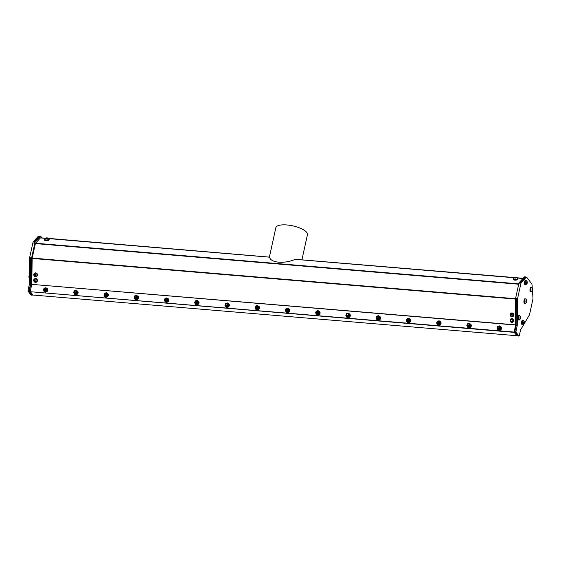 <?xml version="1.0" encoding="UTF-8"?>
<svg xmlns="http://www.w3.org/2000/svg" width="561" height="561" viewBox="0 0 561 561"><rect width="100%" height="100%" fill="white"/><g stroke="black" fill="none" stroke-linecap="round" stroke-linejoin="round"><path stroke-width="0.84" d="M407.581 320.422L408.394 320.268L408.071 320.696L407.216 320.464L407.398 319.111M408.38 318.851L408.962 319.826M407.167 320.401L407.945 320.738L408.759 320.282C410.379 318.599 405.638 318.297 407.784 320.45A0.842 0.736 -37.3 0 0 408.394 320.268M408.071 320.696A1.059 0.933 -37.3 0 0 408.759 320.282M165.186 299.981C166.827 300.479 167.262 299.96 166.484 298.438C164.569 297.526 164.913 302.084 166.799 299.167A0.842 0.736 -37.3 0 0 166.533 298.662L167.003 298.929A1.059 0.933 -37.3 0 0 166.484 298.438M167.003 298.929L166.876 299.869L166.161 300.366L165.285 300.121L165.088 299.455M437.825 322.968L438.639 322.806L438.316 323.241L437.412 322.947L437.643 321.656M438.625 321.397L439.207 322.372M437.412 322.947L438.19 323.276L439.004 322.82C440.623 321.137 435.883 320.843 438.022 322.996A0.842 0.736 -37.3 0 0 438.639 322.806M438.316 323.241A1.059 0.933 -37.3 0 0 439.004 322.82M196.89 302.295L196.911 301.341A0.842 0.736 -37.3 0 0 196.771 301.208L197.248 301.467L197.177 302.316L196.406 302.905L195.53 302.667L195.333 302M195.431 302.526C197.072 303.017 197.507 302.505 196.729 300.984C194.814 300.072 195.158 304.63 197.044 301.713A0.842 0.736 -37.3 0 0 196.911 301.341M197.248 301.467A1.059 0.933 -37.3 0 0 196.729 300.984M468.07 325.506L468.884 325.352L468.561 325.787L467.657 325.492L467.888 324.195M468.87 323.935L469.452 324.91M467.657 325.492L468.435 325.822L469.248 325.366C470.868 323.683 466.128 323.388 468.267 325.541A0.842 0.736 -37.3 0 0 468.884 325.352M468.561 325.787A1.059 0.933 -37.3 0 0 469.248 325.366M257.38 307.379L257.415 306.446M255.921 307.61C257.562 308.101 257.997 307.589 257.219 306.068C255.304 305.156 255.648 309.714 257.534 306.797A0.842 0.736 -37.3 0 0 257.261 306.292L257.737 306.558L257.667 307.4L256.896 307.989L256.019 307.751L255.823 307.084M257.737 306.558A1.059 0.933 -37.3 0 0 257.219 306.068M498.315 328.052L499.129 327.897L498.806 328.325L497.902 328.031L498.133 326.74M499.115 326.481L499.697 327.456M497.902 328.031L498.68 328.367L499.493 327.905C501.106 326.221 496.373 325.927 498.512 328.08A0.842 0.736 -37.3 0 0 499.129 327.897M498.806 328.325A1.059 0.933 -37.3 0 0 499.493 327.905M227.135 304.84L227.17 303.901A0.842 0.736 -37.3 0 0 227.016 303.753L227.493 304.013L227.422 304.854L226.651 305.45L225.774 305.205L225.578 304.539M225.676 305.065C227.317 305.563 227.752 305.044 226.974 303.522C225.059 302.61 225.403 307.169 227.289 304.251A0.842 0.736 -37.3 0 0 227.156 303.887L227.163 303.887M227.493 304.013A1.059 0.933 -37.3 0 0 226.974 303.522M134.942 297.442C136.582 297.933 137.017 297.421 136.239 295.892C134.331 294.988 134.668 299.546 136.554 296.629A0.842 0.736 -37.3 0 0 136.288 296.124L136.758 296.383A1.059 0.933 -37.3 0 0 136.239 295.892M136.758 296.383L136.632 297.323L135.916 297.821L135.04 297.582L134.843 296.916M377.826 318.157L376.922 317.863L377.7 318.192L378.521 317.736C380.134 316.053 375.393 315.759 377.539 317.912A0.842 0.736 -37.3 0 0 378.149 317.722L377.826 318.157A1.059 0.933 -37.3 0 0 378.521 317.736M376.936 317.877L377.153 316.572M378.135 316.313L378.717 317.288M104.697 294.897C106.338 295.388 106.772 294.876 105.994 293.354C104.087 292.442 104.423 297 106.309 294.083A0.842 0.736 -37.3 0 0 106.043 293.578L106.513 293.845A1.059 0.933 -37.3 0 0 105.994 293.354M106.513 293.845L106.387 294.784L105.671 295.275L104.795 295.037L104.605 294.371M347.582 315.612L346.677 315.317L347.455 315.654L348.276 315.191C349.889 313.508 345.148 313.213 347.294 315.366A0.842 0.736 -37.3 0 0 347.904 315.184L347.582 315.612A1.059 0.933 -37.3 0 0 348.276 315.191M346.677 315.317L346.908 314.027M347.89 313.767L348.472 314.742M75.91 292.127L75.938 291.173A0.842 0.736 -37.3 0 0 75.798 291.04L76.268 291.299L76.198 292.141L75.426 292.737L74.55 292.491L74.361 291.825M74.452 292.351C76.093 292.849 76.527 292.33 75.749 290.808C73.842 289.897 74.178 294.455 76.065 291.538A0.842 0.736 -37.3 0 0 75.931 291.173L75.938 291.173M76.268 291.299A1.059 0.933 -37.3 0 0 75.749 290.808M316.846 312.793L317.659 312.638L317.337 313.073L316.432 312.779L316.663 311.481M317.645 311.222L318.227 312.197M316.446 312.793L317.21 313.108L318.031 312.652C319.644 310.969 314.903 310.675 317.049 312.828A0.842 0.736 -37.3 0 0 317.659 312.638M317.337 313.073A1.059 0.933 -37.3 0 0 318.031 312.652M44.214 289.813C45.848 290.303 46.283 289.792 45.504 288.27C43.597 287.358 43.933 291.916 45.82 288.999A0.842 0.736 -37.3 0 0 45.553 288.494L46.023 288.754A1.059 0.933 -37.3 0 0 45.504 288.27M46.023 288.754L45.953 289.602L45.182 290.191L44.305 289.953L44.116 289.287M287.092 310.528L286.187 310.233L286.973 310.563L287.786 310.107C289.399 308.424 284.658 308.129 286.804 310.282A0.842 0.736 -37.3 0 0 287.414 310.093L287.092 310.528A1.059 0.933 -37.3 0 0 287.786 310.107M286.187 310.233L286.419 308.943M287.4 308.683L287.982 309.658M257.408 306.902A0.736 0.645 -37.3 0 0 256.433 306.327A0.736 0.645 -37.3 0 0 256.293 307.498A0.736 0.645 -37.3 0 0 257.408 306.902M498.399 327.933A0.736 0.645 -37.3 0 0 499.353 327.098A0.736 0.645 -37.3 0 0 498.224 326.804A0.736 0.645 -37.3 0 0 498.399 327.933M227.163 304.357A0.736 0.645 -37.3 0 0 226.188 303.781A0.736 0.645 -37.3 0 0 226.048 304.953A0.736 0.645 -37.3 0 0 227.163 304.357M468.155 325.394A0.736 0.645 -37.3 0 0 469.108 324.553A0.736 0.645 -37.3 0 0 467.979 324.265A0.736 0.645 -37.3 0 0 468.155 325.394M196.918 301.811A0.736 0.645 -37.3 0 0 195.943 301.243A0.736 0.645 -37.3 0 0 195.803 302.414A0.736 0.645 -37.3 0 0 196.918 301.811M437.91 322.848A0.736 0.645 -37.3 0 0 438.863 322.007A0.736 0.645 -37.3 0 0 437.734 321.719A0.736 0.645 -37.3 0 0 437.91 322.848M166.673 299.272A0.736 0.645 -37.3 0 0 165.698 298.697A0.736 0.645 -37.3 0 0 165.558 299.869A0.736 0.645 -37.3 0 0 166.673 299.272M407.665 320.31A0.736 0.645 -37.3 0 0 408.618 319.468A0.736 0.645 -37.3 0 0 407.489 319.181A0.736 0.645 -37.3 0 0 407.665 320.31M136.428 296.727A0.736 0.645 -37.3 0 0 135.453 296.152A0.736 0.645 -37.3 0 0 135.313 297.323A0.736 0.645 -37.3 0 0 136.428 296.727M377.427 317.764A0.736 0.645 -37.3 0 0 378.373 316.923A0.736 0.645 -37.3 0 0 377.244 316.635A0.736 0.645 -37.3 0 0 377.427 317.764M106.183 294.181A0.736 0.645 -37.3 0 0 105.209 293.613A0.736 0.645 -37.3 0 0 105.068 294.784A0.736 0.645 -37.3 0 0 106.183 294.181M347.182 315.219A0.736 0.645 -37.3 0 0 348.129 314.384A0.736 0.645 -37.3 0 0 347 314.09A0.736 0.645 -37.3 0 0 347.182 315.219M75.938 291.643A0.736 0.645 -37.3 0 0 74.964 291.068A0.736 0.645 -37.3 0 0 74.823 292.239A0.736 0.645 -37.3 0 0 75.938 291.643M316.937 312.68A0.736 0.645 -37.3 0 0 317.884 311.839A0.736 0.645 -37.3 0 0 316.755 311.551A0.736 0.645 -37.3 0 0 316.937 312.68M45.693 289.097A0.736 0.645 -37.3 0 0 44.719 288.529A0.736 0.645 -37.3 0 0 44.578 289.7A0.736 0.645 -37.3 0 0 45.693 289.097M286.692 310.135A0.736 0.645 -37.3 0 0 287.639 309.293A0.736 0.645 -37.3 0 0 286.51 309.006A0.736 0.645 -37.3 0 0 286.692 310.135M166.645 299.749L166.666 298.796M136.4 297.211L136.421 296.257M377.336 317.884L378.149 317.722M106.155 294.665L106.183 293.719M347.091 315.338L347.904 315.184M45.665 289.581L45.693 288.635M286.601 310.254L287.414 310.093M29.375 278.06A2.244 2.244 0 0 1 28.962 277.253A1.059 0.372 -85.2 0 1 29.095 275.717A2.244 2.244 0 0 1 29.396 275.234M523.785 321.811A1.059 0.372 94.8 0 0 523.658 323.297A1.059 0.372 94.8 0 0 524.177 323.367A1.059 0.372 94.8 0 0 524.304 321.832A1.059 0.372 94.8 0 0 523.785 321.811M520.313 318.837A1.059 0.372 94.8 0 0 520.524 318.578A1.059 0.372 94.8 0 0 520.657 317.049A1.059 0.372 94.8 0 0 520.012 317.456A1.059 0.372 94.8 0 0 520.313 318.837M527.137 281.664A1.059 0.372 94.8 0 0 526.646 282.071A1.059 0.372 94.8 0 0 526.618 283.445A1.059 0.372 94.8 0 0 527.102 283.417A1.059 0.372 94.8 0 0 527.235 281.888A1.059 0.372 94.8 0 0 527.137 281.664M532.284 290.822A1.059 0.372 94.8 0 0 532.536 290.549A1.059 0.372 94.8 0 0 532.662 289.02A1.059 0.372 94.8 0 0 532.031 289.371A1.059 0.372 94.8 0 0 532.284 290.822M525.987 302.155A1.276 0.442 94.8 0 0 526.52 302.274A1.276 0.442 94.8 0 0 526.695 300.205A1.276 0.442 94.8 0 0 526.071 300.401A1.276 0.442 94.8 0 0 525.987 302.155M256.7 305.703A1.697 1.487 142.7 0 1 257.183 308.718A1.697 1.487 142.7 0 1 256.7 305.703L257.66 305.5L258.831 306.762L258.144 308.515L256.293 309.013L255.122 307.758L255.809 305.997L256.7 305.703M499.136 329.09A1.697 1.487 142.7 0 1 498.652 326.074A1.697 1.487 142.7 0 1 499.136 329.09L498.245 329.384L497.074 328.129L497.754 326.369L499.613 325.871L500.784 327.133L500.096 328.886L499.136 329.09M226.455 303.157A1.697 1.487 142.7 0 1 226.939 306.18A1.697 1.487 142.7 0 1 226.455 303.157L227.415 302.961L228.586 304.216L227.899 305.976L226.048 306.474L224.877 305.212L225.564 303.459L226.455 303.157M468.891 326.551A1.697 1.487 142.7 0 1 468.407 323.529A1.697 1.487 142.7 0 1 468.891 326.551L468 326.846L466.829 325.583L467.509 323.83L469.368 323.332L470.539 324.588L469.852 326.348L468.891 326.551M196.21 300.619A1.697 1.487 142.7 0 1 196.694 303.634A1.697 1.487 142.7 0 1 196.21 300.619L197.17 300.416L198.342 301.678L197.654 303.431L195.803 303.929L194.632 302.667L195.319 300.913L196.21 300.619M438.646 324.006A1.697 1.487 142.7 0 1 438.162 320.99A1.697 1.487 142.7 0 1 438.646 324.006L437.755 324.3L436.584 323.045L437.271 321.285L439.123 320.787L440.294 322.049L439.607 323.802L438.646 324.006M165.965 298.073A1.697 1.487 142.7 0 1 166.449 301.089A1.697 1.487 142.7 0 1 165.965 298.073L166.926 297.87L168.097 299.132L167.409 300.892L165.558 301.383L164.387 300.128L165.074 298.368L165.965 298.073M408.401 321.46A1.697 1.487 142.7 0 1 407.917 318.445A1.697 1.487 142.7 0 1 408.401 321.46L407.51 321.762L406.339 320.499L407.027 318.739L408.878 318.248L410.049 319.504L409.362 321.264L408.401 321.46M135.72 295.535A1.697 1.487 142.7 0 1 136.204 298.55A1.697 1.487 142.7 0 1 135.72 295.535L136.681 295.331L137.852 296.594L137.172 298.347L135.313 298.845L134.142 297.582L134.829 295.829L135.72 295.535M378.156 318.921A1.697 1.487 142.7 0 1 377.672 315.906A1.697 1.487 142.7 0 1 378.156 318.921L377.265 319.216L376.094 317.954L376.782 316.201L378.633 315.703L379.804 316.965L379.117 318.718L378.156 318.921M105.475 292.989A1.697 1.487 142.7 0 1 105.959 296.005A1.697 1.487 142.7 0 1 105.475 292.989L106.436 292.786L107.607 294.048L106.927 295.801L105.068 296.299L103.897 295.044L104.584 293.284L105.475 292.989M347.911 316.376A1.697 1.487 142.7 0 1 347.427 313.361A1.697 1.487 142.7 0 1 347.911 316.376L347.021 316.67L345.849 315.415L346.537 313.655L348.388 313.157L349.559 314.419L348.872 316.173L347.911 316.376M75.23 290.444A1.697 1.487 142.7 0 1 75.714 293.466A1.697 1.487 142.7 0 1 75.23 290.444L76.191 290.247L77.362 291.503L76.682 293.263L74.823 293.761L73.652 292.498L74.34 290.745L75.23 290.444M317.666 313.837A1.697 1.487 142.7 0 1 317.182 310.815A1.697 1.487 142.7 0 1 317.666 313.837L316.776 314.132L315.605 312.87L316.292 311.117L318.143 310.619L319.314 311.874L318.627 313.634L317.666 313.837M44.985 287.905A1.697 1.487 142.7 0 1 45.469 290.921A1.697 1.487 142.7 0 1 44.985 287.905L45.946 287.702L47.117 288.964L46.437 290.717L44.578 291.215L43.407 289.953L44.095 288.2L44.985 287.905M287.421 311.292A1.697 1.487 142.7 0 1 286.937 308.277A1.697 1.487 142.7 0 1 287.421 311.292L286.531 311.586L285.36 310.324L286.047 308.571L287.898 308.073L289.069 309.335L288.382 311.089L287.421 311.292M35.932 280.724A0.849 0.778 -115.5 0 0 34.761 279.876A0.849 0.778 -115.5 0 0 34.719 281.32A0.849 0.778 -115.5 0 0 35.932 280.724M36.009 275.086A0.849 0.778 -115.5 0 0 34.838 274.238A0.849 0.778 -115.5 0 0 34.796 275.682A0.849 0.778 -115.5 0 0 36.009 275.086M510.791 315.163A0.849 0.778 -115.5 0 0 512.095 315.717A0.849 0.778 -115.5 0 0 511.821 314.279A0.849 0.778 -115.5 0 0 510.791 315.163M511.401 321.516A0.849 0.778 -115.5 0 0 512.221 320.401A0.849 0.778 -115.5 0 0 510.854 320.149A0.849 0.778 -115.5 0 0 511.401 321.516M260.325 314.153A1.802 1.578 -37.3 0 0 260.977 314.209M230.08 311.614A1.802 1.578 -37.3 0 0 230.732 311.664M199.835 309.069A1.802 1.578 -37.3 0 0 200.487 309.125M169.59 306.523A1.802 1.578 -37.3 0 0 170.242 306.579M139.345 303.985A1.802 1.578 -37.3 0 0 139.998 304.041M109.1 301.439A1.802 1.578 -37.3 0 0 109.753 301.495M78.856 298.901A1.802 1.578 -37.3 0 0 79.508 298.95M48.611 296.355A1.802 1.578 -37.3 0 0 49.263 296.411M290.444 316.685A1.802 1.578 -37.3 0 0 291.348 316.762M320.689 319.23A1.802 1.578 -37.3 0 0 321.593 319.307M350.934 321.776A1.802 1.578 -37.3 0 0 351.838 321.846M381.178 324.314A1.802 1.578 -37.3 0 0 382.083 324.391M411.423 326.86A1.802 1.578 -37.3 0 0 412.328 326.937M441.668 329.398A1.802 1.578 -37.3 0 0 442.573 329.475M471.913 331.944A1.802 1.578 -37.3 0 0 472.818 332.021M502.158 334.489A1.802 1.578 -37.3 0 0 503.063 334.559M524.304 321.832A2.244 2.244 0 0 0 523.35 320.534A2.02 0.701 94.8 0 0 523.224 320.492A2.02 0.701 94.8 0 0 522.684 321.046A2.02 0.701 94.8 0 0 522.445 323.886A2.02 0.701 94.8 0 0 522.887 324.51A2.02 0.701 94.8 0 0 523.02 324.489A2.244 2.244 0 0 0 524.177 323.367M520.657 317.049A2.244 2.244 0 0 0 519.703 315.745A2.02 0.701 94.8 0 0 519.577 315.703A2.02 0.701 94.8 0 0 518.715 317.652A2.02 0.701 94.8 0 0 519.241 319.721A2.02 0.701 94.8 0 0 519.367 319.7A2.244 2.244 0 0 0 520.524 318.578M526.407 280.717A2.02 0.701 94.8 0 0 526.281 280.591A2.02 0.701 94.8 0 0 526.155 280.542A2.02 0.701 94.8 0 0 525.405 281.734A2.02 0.701 94.8 0 0 525.818 284.567A2.02 0.701 94.8 0 0 525.952 284.539A2.244 2.244 0 0 0 527.102 283.417M532.662 289.02A2.244 2.244 0 0 0 531.716 287.716A2.02 0.701 94.8 0 0 531.59 287.674A2.02 0.701 94.8 0 0 530.72 289.623A2.02 0.701 94.8 0 0 531.253 291.692A2.02 0.701 94.8 0 0 531.295 291.692A2.02 0.701 94.8 0 0 531.379 291.671A2.244 2.244 0 0 0 532.536 290.549M526.695 300.205A2.37 2.37 0 0 0 525.524 298.929A2.23 0.771 94.8 0 0 525.426 298.901A2.23 0.771 94.8 0 0 524.577 300.289A2.23 0.771 94.8 0 0 524.591 302.772A2.23 0.771 94.8 0 0 525.054 303.347A2.23 0.771 94.8 0 0 525.159 303.333A2.37 2.37 0 0 0 526.52 302.274M47.769 238.187A1.059 0.407 -4 0 0 47.369 237.927A1.059 0.407 -4 0 0 46.016 238.018A1.059 0.407 -4 0 0 46.318 238.684A1.059 0.407 -4 0 0 47.769 238.187M515.552 277.288A1.059 0.407 -4 0 0 514.809 277.429A1.059 0.407 -4 0 0 514.753 278.025A1.059 0.407 -4 0 0 516.295 277.919A1.059 0.407 -4 0 0 516.162 277.337A1.059 0.407 -4 0 0 515.552 277.288M36.928 280.661A1.613 1.487 -115.5 0 0 34.726 279.048A1.613 1.487 -115.5 0 0 34.081 281.145A1.613 1.487 -115.5 0 0 36.928 280.661M37.005 275.023A1.613 1.487 -115.5 0 0 34.803 273.41A1.613 1.487 -115.5 0 0 34.158 275.507A1.613 1.487 -115.5 0 0 37.005 275.023M510.37 315.128A1.613 1.487 -115.5 0 0 512.544 316.376A1.613 1.487 -115.5 0 0 513.189 314.279A1.613 1.487 -115.5 0 0 510.37 315.128M511.604 322.119A1.613 1.487 -115.5 0 0 512.628 319.307A1.613 1.487 -115.5 0 0 510.293 320.745A1.613 1.487 -115.5 0 0 511.604 322.119M523.147 320.499A2.02 0.701 94.8 0 0 523.062 320.478A2.02 0.701 94.8 0 0 522.312 321.67A2.02 0.701 94.8 0 0 522.284 323.872A2.02 0.701 94.8 0 0 522.726 324.496A2.02 0.701 94.8 0 0 522.81 324.489M519.493 315.71A2.02 0.701 94.8 0 0 519.416 315.689A2.02 0.701 94.8 0 0 518.546 317.638A2.02 0.701 94.8 0 0 519.079 319.707A2.02 0.701 94.8 0 0 519.163 319.7M526.071 280.549A2.02 0.701 94.8 0 0 525.994 280.528A2.02 0.701 94.8 0 0 525.243 281.72A2.02 0.701 94.8 0 0 525.657 284.553A2.02 0.701 94.8 0 0 525.741 284.546M531.505 287.681A2.02 0.701 94.8 0 0 531.428 287.66A2.02 0.701 94.8 0 0 530.559 289.609A2.02 0.701 94.8 0 0 531.085 291.685A2.02 0.701 94.8 0 0 531.169 291.678M525.327 298.908A2.23 0.771 94.8 0 0 525.229 298.887A2.23 0.771 94.8 0 0 524.269 301.04A2.23 0.771 94.8 0 0 524.858 303.326A2.23 0.771 94.8 0 0 524.956 303.319M258.831 306.762L259.28 307.351L258.972 308.27L258.593 309.104L258.144 308.515M255.122 307.758L256.742 309.602L258.593 309.104M256.293 309.013L256.742 309.602M497.074 328.129L498.687 329.973L499.655 329.77L500.545 329.475L500.924 328.648L501.225 327.722L500.784 327.133M498.245 329.384L498.687 329.973M500.096 328.886L500.545 329.475M228.586 304.216L229.035 304.805L228.727 305.731L228.348 306.558L227.899 305.976M224.877 305.212L226.497 307.056L228.348 306.558M226.048 306.474L226.497 307.056M466.829 325.583L468.442 327.428L469.41 327.231L470.3 326.93L470.679 326.102L470.981 325.177L470.539 324.588M468 326.846L468.442 327.428M469.852 326.348L470.3 326.93M198.342 301.678L198.79 302.26L198.482 303.185L198.103 304.02L197.654 303.431M194.632 302.667L196.252 304.518L198.103 304.02M195.803 303.929L196.252 304.518M436.584 323.045L438.197 324.889L439.165 324.686L440.055 324.391L440.434 323.557L440.743 322.631L440.294 322.049M437.755 324.3L438.197 324.889M439.607 323.802L440.055 324.391M168.097 299.132L168.545 299.721L168.237 300.647L167.858 301.474L167.409 300.892M164.387 300.128L166.007 301.972L167.858 301.474M165.558 301.383L166.007 301.972M406.339 320.499L407.952 322.344L408.92 322.14L409.81 321.846L410.189 321.018L410.498 320.093L410.049 319.504M407.51 321.762L407.952 322.344M409.362 321.264L409.81 321.846M137.852 296.594L138.301 297.176L137.992 298.101L137.613 298.936L137.172 298.347M134.142 297.582L135.762 299.427L137.613 298.936M135.313 298.845L135.762 299.427M376.094 317.954L377.714 319.805L378.675 319.602L379.566 319.307L379.944 318.473L380.253 317.547L379.804 316.965M377.265 319.216L377.714 319.805M379.117 318.718L379.566 319.307M107.607 294.048L108.056 294.637L107.747 295.556L107.368 296.39L106.927 295.801M103.897 295.044L105.517 296.888L107.368 296.39M105.068 296.299L105.517 296.888M345.849 315.415L347.469 317.26L348.43 317.056L349.321 316.762L349.699 315.934L350.008 315.009L349.559 314.419M347.021 316.67L347.469 317.26M348.872 316.173L349.321 316.762M77.362 291.503L77.811 292.092L77.502 293.017L77.123 293.845L76.682 293.263M73.652 292.498L75.272 294.343L77.123 293.845M74.823 293.761L75.272 294.343M315.605 312.87L317.224 314.714L318.185 314.518L319.076 314.216L319.454 313.389L319.763 312.463L319.314 311.874M316.776 314.132L317.224 314.714M318.627 313.634L319.076 314.216M47.117 288.964L47.566 289.546L47.257 290.472L46.879 291.306L46.437 290.717M43.407 289.953L45.027 291.804L46.879 291.306M44.578 291.215L45.027 291.804M285.36 310.324L286.98 312.175L287.94 311.972L288.831 311.678L289.21 310.843L289.518 309.917L289.069 309.335M286.531 311.586L286.98 312.175M288.382 311.089L288.831 311.678M46.016 238.018A2.244 2.244 0 0 0 44.796 239.182A2.02 0.771 -4 0 0 44.768 239.337A2.02 0.771 -4 0 0 46.829 239.968A2.02 0.771 -4 0 0 48.793 239.056A2.02 0.771 -4 0 0 48.786 239.014A2.02 0.771 -4 0 0 48.737 238.909A2.244 2.244 0 0 0 47.369 237.927M514.809 277.429A2.244 2.244 0 0 0 513.588 278.593A2.02 0.771 -4 0 0 513.56 278.698A2.02 0.771 -4 0 0 513.56 278.754A2.02 0.771 -4 0 0 515.622 279.378A2.02 0.771 -4 0 0 517.586 278.473A2.02 0.771 -4 0 0 517.53 278.319A2.244 2.244 0 0 0 516.162 277.337M32.356 295.002L31.206 295.065M31.044 295.051L28.106 291.194L29.165 291.285L32.103 295.135M29.165 291.285L29.102 290.437L28.05 290.353L28.106 291.194M28.05 290.353L29.228 284.974L30.287 285.065L29.102 290.437M30.287 285.065A1.346 0.47 94.8 0 0 30.371 284.301L29.319 284.21A1.346 0.47 -85.2 0 1 29.228 284.974M33.008 295.044L32.075 294.981L29.235 291.25L30.659 284.75L30.603 259.014L30.371 284.301M29.319 284.21L29.544 258.838L30.603 258.93M34.747 279.034A1.613 1.487 64.5 0 1 36.942 280.234A1.613 1.487 64.5 0 1 36.142 281.952M34.824 273.403A1.613 1.487 64.5 0 1 37.019 274.595A1.613 1.487 64.5 0 1 36.22 276.314M511.176 313.452A1.613 1.487 64.5 0 1 513.238 314.251A1.613 1.487 64.5 0 1 512.572 316.362M511.106 319.083A1.613 1.487 64.5 0 1 513.322 320.808A1.613 1.487 64.5 0 1 512.495 322M523.532 320.668A2.335 0.813 94.8 0 0 523.09 320.163A2.335 0.813 94.8 0 0 522.088 322.421A2.335 0.813 94.8 0 0 522.698 324.819A2.335 0.813 94.8 0 0 523.224 324.391M519.886 315.878A2.335 0.813 94.8 0 0 519.444 315.373A2.335 0.813 94.8 0 0 518.441 317.631A2.335 0.813 94.8 0 0 519.051 320.029A2.335 0.813 94.8 0 0 519.577 319.602M526.463 280.724A2.335 0.813 94.8 0 0 526.085 280.227A2.335 0.813 94.8 0 0 526.022 280.212A2.335 0.813 94.8 0 0 525.019 282.471A2.335 0.813 94.8 0 0 525.629 284.869A2.335 0.813 94.8 0 0 526.155 284.441M531.898 287.849A2.335 0.813 94.8 0 0 531.449 287.344A2.335 0.813 94.8 0 0 530.447 289.602A2.335 0.813 94.8 0 0 531.064 292A2.335 0.813 94.8 0 0 531.583 291.573M525.475 298.908A2.335 0.813 94.8 0 0 525.236 298.782A2.335 0.813 94.8 0 0 524.233 301.04A2.335 0.813 94.8 0 0 524.844 303.431A2.335 0.813 94.8 0 0 525.103 303.347M44.782 239.421A2.02 0.771 -4 0 0 44.775 239.498A2.02 0.771 -4 0 0 46.843 240.129A2.02 0.771 -4 0 0 48.8 239.217A2.02 0.771 -4 0 0 48.786 239.14M513.574 278.831A2.02 0.771 -4 0 0 513.567 278.859A2.02 0.771 -4 0 0 513.567 278.915A2.02 0.771 -4 0 0 515.636 279.539A2.02 0.771 -4 0 0 517.593 278.635A2.02 0.771 -4 0 0 517.579 278.551M30.603 259.014L30.771 257.401L29.712 257.317A2.7 0.933 94.8 0 0 29.544 258.838M33.492 241.496A2.7 0.933 94.8 0 0 32.875 242.948L33.926 243.032L34.544 241.588L33.492 241.496L38.211 236.391L40.602 236.132L35.098 242.086L31.542 258.263L31.605 284.827L30.231 291.397L31.781 284.364L515.524 325.036M39.466 236.258L38.611 236.188A2.7 0.933 94.8 0 0 38.211 236.391M29.712 257.317L32.875 242.948M35.413 282.358A1.914 1.753 64.5 0 1 34.649 278.761A1.914 1.753 64.5 0 1 37.054 279.722A1.914 1.753 64.5 0 1 35.413 282.358M35.49 276.72A1.914 1.753 64.5 0 1 34.719 273.123A1.914 1.753 64.5 0 1 37.131 274.084A1.914 1.753 64.5 0 1 35.49 276.72M510.489 315.948A1.914 1.753 64.5 0 1 511.078 313.171A1.914 1.753 64.5 0 1 513.483 314.132A1.914 1.753 64.5 0 1 510.489 315.948M510.419 319.272A1.914 1.753 64.5 0 1 513.406 319.77A1.914 1.753 64.5 0 1 510.447 321.635A1.914 1.753 64.5 0 1 510.419 319.272M523.09 320.163L522.614 320.121A2.335 0.813 94.8 0 0 521.611 322.379A2.335 0.813 94.8 0 0 522.221 324.777L522.698 324.819M519.444 315.373L518.967 315.331A2.335 0.813 94.8 0 0 517.964 317.589A2.335 0.813 94.8 0 0 518.574 319.987L519.051 320.029M525.608 280.184A2.335 0.813 94.8 0 0 525.545 280.17A2.335 0.813 94.8 0 0 524.542 282.435A2.335 0.813 94.8 0 0 525.152 284.827L525.629 284.869M531.449 287.344L530.972 287.302A2.335 0.813 94.8 0 0 529.97 289.56A2.335 0.813 94.8 0 0 530.587 291.958L531.064 292M525.096 298.803A2.335 0.813 94.8 0 0 524.956 298.754A2.335 0.813 94.8 0 0 523.953 301.012A2.335 0.813 94.8 0 0 524.57 303.41A2.335 0.813 94.8 0 0 524.71 303.389M516.183 325.142L516.408 299.77L517.466 299.862L517.235 325.233L516.183 325.142A1.346 0.47 -85.2 0 1 516.099 325.906L517.151 325.997L515.973 331.369L514.914 331.285L514.97 332.126L516.029 332.217L518.967 336.067L517.908 335.983L519.283 335.723L520.468 330.352A1.346 0.47 94.8 0 1 520.678 329.756L529.212 315.282A2.7 0.933 -85.2 0 0 529.64 314.09L532.796 299.721A2.7 0.933 -85.2 0 0 532.95 297.667L532.466 290.689M532.298 288.263L532.087 285.226A2.7 0.933 -85.2 0 0 531.688 283.768L526.849 277.415A2.7 0.933 -85.2 0 0 526.527 277.211A2.7 0.933 -85.2 0 0 526.127 277.407L521.407 282.52L520.356 282.428L519.738 283.88A2.7 0.933 -85.2 0 1 520.349 282.435L525.075 277.323A2.7 0.933 -85.2 0 1 525.475 277.12L526.527 277.211M517.151 325.997A1.346 0.47 94.8 0 0 517.235 325.233M514.914 331.285L516.099 325.906M516.029 332.217L515.973 331.369M517.908 335.983L514.97 332.126M258.102 305.969A2.125 1.858 142.7 0 1 258.586 309.37A2.125 1.858 142.7 0 1 255.43 308.157M500.054 326.341A2.125 1.858 142.7 0 1 499.613 330.177A2.125 1.858 142.7 0 1 497.383 328.529M227.857 303.424A2.125 1.858 142.7 0 1 228.341 306.825A2.125 1.858 142.7 0 1 225.185 305.612M469.809 323.795A2.125 1.858 142.7 0 1 469.368 327.631A2.125 1.858 142.7 0 1 467.138 325.983M197.612 300.885A2.125 1.858 142.7 0 1 198.096 304.286A2.125 1.858 142.7 0 1 194.94 303.073M439.565 321.257A2.125 1.858 142.7 0 1 439.123 325.085A2.125 1.858 142.7 0 1 436.893 323.445M167.367 298.34A2.125 1.858 142.7 0 1 167.851 301.741A2.125 1.858 142.7 0 1 164.696 300.528M409.32 318.711A2.125 1.858 142.7 0 1 408.878 322.547A2.125 1.858 142.7 0 1 406.648 320.899M137.122 295.794A2.125 1.858 142.7 0 1 137.606 299.202A2.125 1.858 142.7 0 1 134.451 297.989M379.075 316.166A2.125 1.858 142.7 0 1 378.633 320.001A2.125 1.858 142.7 0 1 376.403 318.36M106.878 293.256A2.125 1.858 142.7 0 1 107.361 296.657A2.125 1.858 142.7 0 1 104.206 295.444M348.83 313.627A2.125 1.858 142.7 0 1 348.388 317.463A2.125 1.858 142.7 0 1 346.158 315.815M76.633 290.71A2.125 1.858 142.7 0 1 77.116 294.111A2.125 1.858 142.7 0 1 73.961 292.898M318.585 311.082A2.125 1.858 142.7 0 1 318.143 314.917A2.125 1.858 142.7 0 1 315.913 313.269M46.388 288.172A2.125 1.858 142.7 0 1 46.872 291.573A2.125 1.858 142.7 0 1 43.716 290.36M288.34 308.543A2.125 1.858 142.7 0 1 287.898 312.372A2.125 1.858 142.7 0 1 285.668 310.731M516.835 335.723L514.149 332.084L30.364 291.72L514.29 332.371L516.835 335.723L32.924 295.037L30.399 291.72M48.576 238.677A2.335 0.891 176 0 1 49.123 239.196A2.335 0.891 176 0 1 46.037 240.248A2.335 0.891 176 0 1 44.459 239.519A2.335 0.891 176 0 1 44.929 238.93M517.368 278.095A2.335 0.891 176 0 1 517.915 278.614A2.335 0.891 176 0 1 515.783 279.651A2.335 0.891 176 0 1 513.252 278.936A2.335 0.891 176 0 1 513.722 278.347M29.235 291.25L30.182 291.327M30.659 284.75L31.605 284.827M30.596 258.186L31.542 258.263M34.151 242.008L35.098 242.086M41.893 237.829L40.602 236.132M34.733 278.719A1.914 1.753 64.5 0 1 37.222 279.644A1.914 1.753 64.5 0 1 36.374 282.162M34.803 273.081A1.914 1.753 64.5 0 1 37.299 274.006A1.914 1.753 64.5 0 1 36.451 276.524M511.162 313.129A1.914 1.753 64.5 0 1 513.652 314.055A1.914 1.753 64.5 0 1 512.803 316.572M511.085 318.767A1.914 1.753 64.5 0 1 513.574 319.693A1.914 1.753 64.5 0 1 512.726 322.21M525.65 277.134L525.075 277.323L526.127 277.407M519.738 283.88L520.79 283.964A2.7 0.933 -85.2 0 1 521.407 282.52M520.79 283.964L517.635 298.333L516.583 298.249L516.408 299.862M517.466 299.862A2.7 0.933 -85.2 0 1 517.635 298.333M516.408 299.77A2.7 0.933 -85.2 0 1 516.583 298.249M259.217 306.699A2.125 1.858 142.7 0 1 255.907 309.356A2.125 1.858 142.7 0 1 255.844 309.265M501.162 327.07A2.125 1.858 142.7 0 1 499.746 330.352A2.125 1.858 142.7 0 1 497.789 329.637M228.972 304.153A2.125 1.858 142.7 0 1 225.662 306.818A2.125 1.858 142.7 0 1 225.599 306.72M470.917 324.524A2.125 1.858 142.7 0 1 469.501 327.813A2.125 1.858 142.7 0 1 467.544 327.091M198.727 301.615A2.125 1.858 142.7 0 1 195.417 304.272A2.125 1.858 142.7 0 1 195.354 304.181M440.673 321.986A2.125 1.858 142.7 0 1 439.256 325.268A2.125 1.858 142.7 0 1 437.3 324.553M168.482 299.069A2.125 1.858 142.7 0 1 165.172 301.727A2.125 1.858 142.7 0 1 165.109 301.636M410.428 319.44A2.125 1.858 142.7 0 1 409.011 322.722A2.125 1.858 142.7 0 1 407.055 322.007M138.237 296.524A2.125 1.858 142.7 0 1 134.928 299.188A2.125 1.858 142.7 0 1 134.864 299.097M380.183 316.895A2.125 1.858 142.7 0 1 378.766 320.184A2.125 1.858 142.7 0 1 376.81 319.468M107.993 293.985A2.125 1.858 142.7 0 1 104.683 296.643A2.125 1.858 142.7 0 1 104.619 296.552M349.938 314.356A2.125 1.858 142.7 0 1 348.521 317.638A2.125 1.858 142.7 0 1 346.572 316.923M77.748 291.44A2.125 1.858 142.7 0 1 74.438 294.104A2.125 1.858 142.7 0 1 74.375 294.006M319.7 311.811A2.125 1.858 142.7 0 1 318.276 315.1A2.125 1.858 142.7 0 1 316.327 314.377M47.503 288.901A2.125 1.858 142.7 0 1 44.193 291.559A2.125 1.858 142.7 0 1 44.13 291.468M289.455 309.272A2.125 1.858 142.7 0 1 288.031 312.554A2.125 1.858 142.7 0 1 286.082 311.839M49.123 239.196L49.151 239.666A2.335 0.891 176 0 1 46.072 240.718A2.335 0.891 176 0 1 44.494 239.989L44.459 239.519M517.915 278.614L517.943 279.083A2.335 0.891 176 0 1 515.818 280.121A2.335 0.891 176 0 1 513.287 279.406L513.252 278.936M515.524 324.854L31.781 284.364M31.802 284.189L32.145 258.432L515.461 299.062M515.51 298.704L32.187 258.074L32.145 258.432M32.187 258.074L35.371 243.586L518.701 284.224M518.778 283.866L35.518 243.236L35.371 243.586M35.518 243.236L40.434 237.92L45.448 238.348M45.462 238.334L40.434 237.92M40.932 237.906L45.736 238.152M516.856 335.639L517.782 335.815M514.149 332.084L515.524 325.513L515.461 298.95L519.016 282.772L524.521 276.818L525.468 276.896M519.016 282.772L519.963 282.849M515.461 298.95L516.408 299.027M515.524 325.513L516.155 325.562M514.093 332.014L514.949 332.084M269.42 256.959L275.844 227.724A16.185 5.442 12.4 0 1 285.465 224.877A16.185 5.442 12.4 0 1 301.804 228.895A16.185 5.442 12.4 0 1 307.456 234.673L301.951 259.694M269.589 257.176L48.491 238.586L269.68 257.197C270.262 262.857 284.89 264.091 295.107 259.336L514.241 277.758M48.26 238.362L269.469 257.12M296.306 259.378L514.528 277.562M517.053 277.779L523.161 278.291M522.985 278.48L517.284 278.004M514.255 277.744L295.549 259.357M257.31 305.871A1.346 1.178 142.7 0 1 257.639 307.94A1.346 1.178 142.7 0 1 255.564 307.414A1.346 1.178 142.7 0 1 257.31 305.871M498.322 328.648A1.346 1.178 142.7 0 1 497.986 326.586A1.346 1.178 142.7 0 1 500.061 327.105A1.346 1.178 142.7 0 1 498.322 328.648M227.065 303.326A1.346 1.178 142.7 0 1 227.394 305.394A1.346 1.178 142.7 0 1 225.319 304.875A1.346 1.178 142.7 0 1 227.065 303.326M468.077 326.109A1.346 1.178 142.7 0 1 467.741 324.041A1.346 1.178 142.7 0 1 469.816 324.567A1.346 1.178 142.7 0 1 468.077 326.109M196.82 300.787A1.346 1.178 142.7 0 1 197.149 302.856A1.346 1.178 142.7 0 1 195.074 302.33A1.346 1.178 142.7 0 1 196.82 300.787M437.832 323.564A1.346 1.178 142.7 0 1 437.496 321.495A1.346 1.178 142.7 0 1 439.572 322.021A1.346 1.178 142.7 0 1 437.832 323.564M166.575 298.242A1.346 1.178 142.7 0 1 166.905 300.31A1.346 1.178 142.7 0 1 164.829 299.784A1.346 1.178 142.7 0 1 166.575 298.242M407.588 321.025A1.346 1.178 142.7 0 1 407.251 318.957A1.346 1.178 142.7 0 1 409.327 319.475A1.346 1.178 142.7 0 1 407.588 321.025M136.33 295.703A1.346 1.178 142.7 0 1 136.66 297.765A1.346 1.178 142.7 0 1 134.584 297.246A1.346 1.178 142.7 0 1 136.33 295.703M377.343 318.48A1.346 1.178 142.7 0 1 377.006 316.411A1.346 1.178 142.7 0 1 379.082 316.937A1.346 1.178 142.7 0 1 377.343 318.48M106.085 293.158A1.346 1.178 142.7 0 1 106.415 295.226A1.346 1.178 142.7 0 1 104.339 294.7A1.346 1.178 142.7 0 1 106.085 293.158M347.098 315.934A1.346 1.178 142.7 0 1 346.761 313.872A1.346 1.178 142.7 0 1 348.837 314.391A1.346 1.178 142.7 0 1 347.098 315.934M75.84 290.612A1.346 1.178 142.7 0 1 76.17 292.681A1.346 1.178 142.7 0 1 74.101 292.162A1.346 1.178 142.7 0 1 75.84 290.612M316.853 313.396A1.346 1.178 142.7 0 1 316.516 311.327A1.346 1.178 142.7 0 1 318.592 311.853A1.346 1.178 142.7 0 1 316.853 313.396M45.595 288.074A1.346 1.178 142.7 0 1 45.925 290.142A1.346 1.178 142.7 0 1 43.856 289.616A1.346 1.178 142.7 0 1 45.595 288.074M286.608 310.85A1.346 1.178 142.7 0 1 286.271 308.781A1.346 1.178 142.7 0 1 288.347 309.307A1.346 1.178 142.7 0 1 286.608 310.85M34.544 241.588L39.263 236.476M517.298 278.018L522.971 278.494M258.291 306.18L257.499 305.661C255.851 305.598 255.213 306.453 255.592 308.241M500.244 326.551C498.47 325.464 497.572 326.144 497.537 328.613M228.047 303.641L227.254 303.122C225.606 303.052 224.968 303.915 225.347 305.696M469.999 324.013C468.225 322.919 467.327 323.606 467.292 326.067M197.802 301.096L197.009 300.577C195.361 300.507 194.723 301.369 195.102 303.157M439.754 321.467C437.98 320.373 437.082 321.06 437.054 323.529M167.557 298.55L166.764 298.038C165.116 297.968 164.478 298.824 164.857 300.612M409.509 318.929C407.735 317.835 406.837 318.522 406.809 320.983M137.312 296.012L136.519 295.493C134.871 295.423 134.233 296.285 134.612 298.066M379.264 316.383C377.497 315.289 376.592 315.976 376.564 318.438M107.067 293.466L106.274 292.947C104.626 292.884 103.988 293.74 104.367 295.528M349.019 313.837C347.252 312.75 346.347 313.431 346.319 315.899M76.822 290.928L76.03 290.409C74.382 290.339 73.743 291.201 74.122 292.982M318.774 311.299C317.007 310.205 316.102 310.892 316.074 313.354M46.577 288.382L45.785 287.863C44.137 287.793 43.499 288.656 43.877 290.444M288.529 308.753C286.762 307.659 285.858 308.347 285.83 310.815M527.235 281.888A2.244 2.244 0 0 0 526.281 280.591M32.18 295.191L31.121 295.1M526.022 280.212L525.545 280.17M40.532 237.878L45.518 238.292M48.449 238.544L269.638 257.134M295.338 259.294L514.311 277.709M517.242 277.954L523.02 278.438"/></g></svg>
